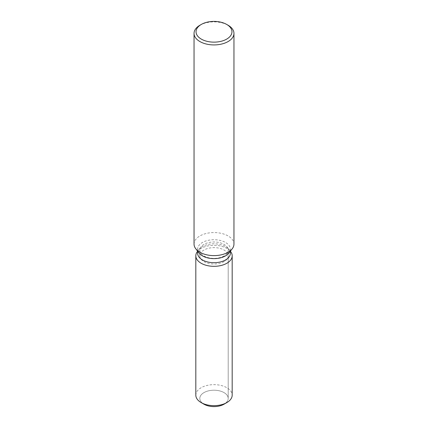 <?xml version="1.0" encoding="UTF-8"?>
<svg xmlns="http://www.w3.org/2000/svg" width="428" height="428" viewBox="0 0 428 428"><rect width="100%" height="100%" fill="white"/><g stroke="black" fill="none" stroke-linecap="round" stroke-linejoin="round"><path stroke-width="0.32" stroke-dasharray="2.14 1.6" d="M224.037 261.62A14.194 8.196 180 0 1 208.57 263.397A14.194 8.196 180 0 1 199.806 255.826A14.194 8.196 180 0 1 203.963 250.032A14.194 8.196 180 0 1 219.43 248.251A14.194 8.196 180 0 1 228.194 255.826A14.194 8.196 180 0 1 224.037 261.62M202.728 403.385A14.194 8.196 180 0 1 199.806 398.404A14.194 8.196 180 0 1 203.963 392.61A14.194 8.196 180 0 1 219.43 390.834A14.194 8.196 180 0 1 228.194 398.404A14.194 8.196 180 0 1 224.037 404.198A14.194 8.196 180 0 0 228.194 398.404L228.194 255.826M197.634 253.253A16.366 9.448 180 0 1 199.057 249.396A16.366 9.448 180 0 1 202.428 246.571A16.366 9.448 180 0 1 228.943 249.396A16.366 9.448 180 0 1 230.366 253.253M197.399 251.541A18.185 10.502 180 0 1 201.139 248.401A18.185 10.502 180 0 1 230.601 251.541A18.185 10.502 180 0 0 201.139 248.401A18.185 10.502 180 0 0 197.399 251.541M199.057 253.028A16.366 9.448 180 0 1 197.634 249.171A16.366 9.448 180 0 1 202.428 242.489A16.366 9.448 180 0 1 220.265 240.44A16.366 9.448 180 0 1 230.366 249.171A16.366 9.448 180 0 1 228.943 253.028M194.044 244.094A19.956 11.524 180 0 1 199.887 235.946A19.956 11.524 180 0 1 221.64 233.447A19.956 11.524 180 0 1 233.956 244.094M199.887 25.252A19.956 11.524 180 0 1 228.113 25.252M224.037 255.976A14.194 8.196 180 0 1 208.57 257.752A14.194 8.196 180 0 1 199.806 250.182A14.194 8.196 180 0 1 201.042 246.833A14.194 8.196 180 0 1 203.963 244.383A14.194 8.196 180 0 1 226.958 246.833A14.194 8.196 180 0 1 228.194 250.182A14.194 8.196 180 0 1 224.037 255.976M203.963 404.198A14.194 8.196 180 0 1 199.806 398.404A14.194 8.196 180 0 1 203.963 392.61A14.194 8.196 180 0 1 219.43 390.834A14.194 8.196 180 0 1 228.194 398.404L228.194 250.182M195.815 395.146A18.185 10.502 180 0 1 201.139 387.72A18.185 10.502 180 0 1 220.96 385.446A18.185 10.502 180 0 1 232.185 395.146M199.806 250.182L199.806 255.826M199.057 249.396L201.042 246.833M197.634 251.188L197.634 249.171M230.366 251.188L230.366 249.171M228.943 249.396L226.958 246.833"/><path stroke-width="0.64" d="M232.185 255.826A18.185 10.502 180 0 1 226.861 263.247A18.185 10.502 180 0 0 230.601 251.541L230.366 251.236L230.601 251.541A18.185 10.502 180 0 1 232.185 255.826L232.185 395.146A18.185 10.502 180 0 1 226.861 402.571L224.037 404.198A14.194 8.196 180 0 1 202.728 403.385M230.366 251.188L230.366 253.253A16.366 9.448 180 0 1 225.572 259.935A16.366 9.448 180 0 1 207.735 261.984A16.366 9.448 180 0 1 197.634 253.253L197.634 251.188M226.861 263.247A18.185 10.502 180 0 1 203.685 264.472A18.185 10.502 180 0 1 197.399 251.541A18.185 10.502 180 0 0 195.815 255.826A18.185 10.502 180 0 0 207.04 265.526A18.185 10.502 180 0 0 226.861 263.247M226.701 24.439L228.113 25.252A19.956 11.524 180 0 1 233.956 33.4L233.956 244.094A19.956 11.524 180 0 1 232.217 248.796L228.943 253.028A16.366 9.448 180 0 1 225.572 255.853A16.366 9.448 180 0 1 199.057 253.028L195.783 248.796A19.956 11.524 180 0 1 194.044 244.094L194.044 33.4A19.956 11.524 180 0 1 199.887 25.252L201.299 24.439A17.96 10.368 180 0 1 226.701 24.439A17.96 10.368 180 0 1 226.701 39.103A17.96 10.368 180 0 1 201.299 39.103A17.96 10.368 180 0 1 201.299 24.439L199.887 25.252M232.217 248.796A19.956 11.524 180 0 1 228.113 252.242A19.956 11.524 180 0 1 195.783 248.796M233.956 33.4A19.956 11.524 180 0 1 228.113 41.548A19.956 11.524 180 0 1 206.36 44.047A19.956 11.524 180 0 1 194.044 33.4M201.139 402.571L203.963 404.198A14.194 8.196 180 0 0 224.037 404.198L226.861 402.571A18.185 10.502 180 0 1 201.139 402.571A18.185 10.502 180 0 1 195.815 395.146L195.815 255.826M197.634 251.236L197.399 251.541L197.634 251.236"/></g></svg>
